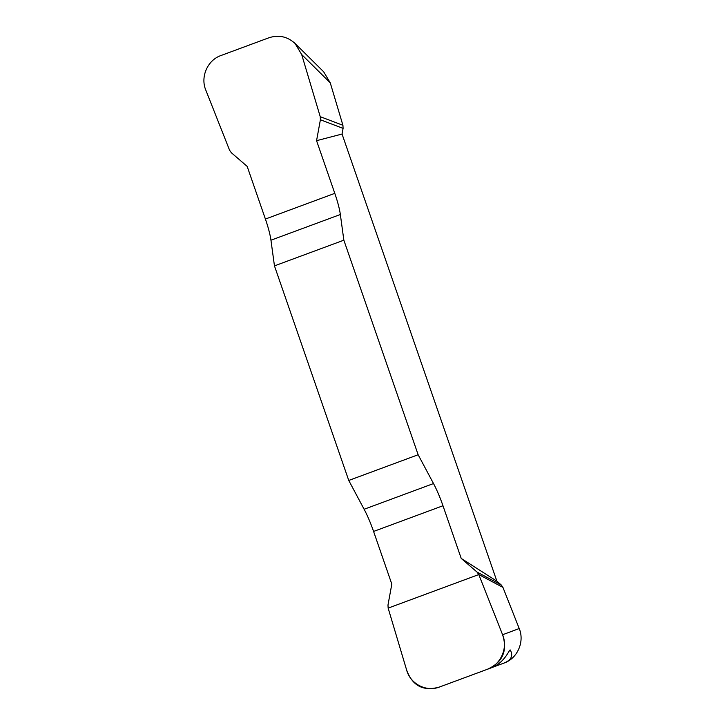 <?xml version="1.0" encoding="UTF-8"?>
<svg xmlns="http://www.w3.org/2000/svg" width="725" height="725" viewBox="0 0 725 725"><rect width="100%" height="100%" fill="white"/><g stroke="black" fill="none" stroke-linecap="round" stroke-linejoin="round"><path stroke-width="1.09" d="M461.209 558.413L496.897 581.205L342.046 134.043L316.562 140.686L320.396 119.77L320.233 116.68L301.682 54.538L295.075 43.482C287.426 36.504 278.672 34.61 268.83 37.809L220.898 55.553C207.54 60.166 200.227 76.859 205.782 90.054L229.589 150.247L231.366 152.748L247.171 166.387L265.404 219.05A32.67 5.691 -110.3 0 1 270.951 240.211L274.458 265.885L348.752 480.448L364.122 509.258A32.67 5.691 -110.3 0 1 373.583 531.443L391.817 584.114L387.984 605.031L388.147 608.121L406.698 670.263C410.504 684.101 426.4 692.203 439.549 686.992L487.481 669.248C500.839 664.635 508.153 647.942 502.597 634.747L478.781 574.553L477.014 572.052L461.209 558.413L442.975 505.751A32.67 5.691 69.7 0 0 433.514 483.557L418.144 454.747L348.752 480.448M323.64 71.757L330.247 82.822L301.682 54.538M493.018 667.145L504.165 663.013M491.795 667.634C506.258 661.762 509.748 647.371 510.445 650.352L510.074 650.216M509.485 650.715L510.445 650.352C513.345 655.953 511.134 660.212 503.793 663.148M502.597 634.747L519.218 628.539C524.773 641.734 517.46 658.427 504.102 663.04M274.458 265.885L343.849 240.183L340.351 214.509A32.67 5.691 69.7 0 0 334.796 193.348L316.562 140.686M343.849 240.183L418.144 454.747M320.233 116.68L342.925 125.289L330.247 82.822M342.925 125.289L343.088 128.379L342.046 134.043M477.014 572.052L501.174 584.903L496.897 581.205M501.174 584.903L502.942 587.404L519.218 628.539M478.781 574.553L502.942 587.404M320.396 119.77L343.088 128.379M502.606 634.765C507.727 650.878 502.642 662.378 487.354 669.293L439.685 686.947C423.627 691.65 412.634 686.095 406.707 670.281L388.147 608.121L478.781 574.553L502.606 634.765M442.975 505.751L373.583 531.443M364.122 509.258L433.514 483.557M340.351 214.509L270.951 240.211M265.404 219.05L334.796 193.348M295.229 43.636L323.794 71.911M487.544 669.22L491.858 667.607"/></g></svg>
